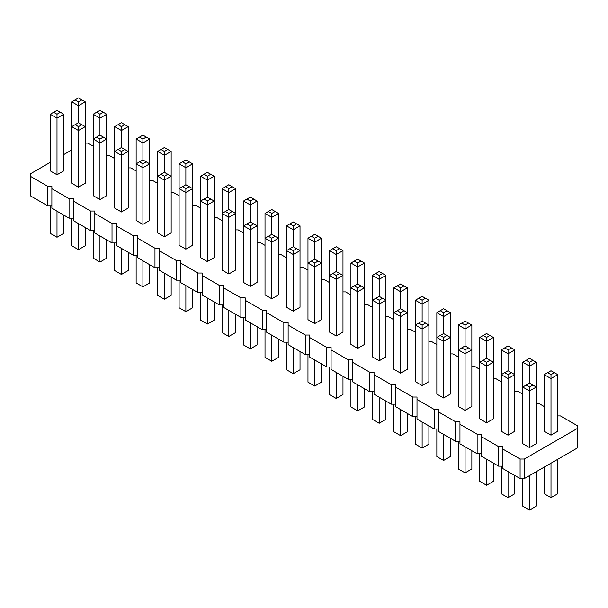 <?xml version="1.0" encoding="UTF-8"?>
<svg xmlns="http://www.w3.org/2000/svg" width="608" height="608" viewBox="0 0 608 608"><rect width="100%" height="100%" fill="white"/><g stroke="black" fill="none" stroke-linecap="round" stroke-linejoin="round"><path stroke-width="0.91" d="M50.236 162.374L30.4 173.827L30.4 195.837L47.584 205.755L47.584 186.23L51.878 186.23L51.878 188.708L69.061 198.626L73.355 198.626L73.355 201.104L90.539 211.029L94.833 211.029L94.833 213.507L112.016 223.425L116.31 223.425L116.31 225.91L133.494 235.828L137.788 235.828L137.788 238.306L154.972 248.231L159.266 248.231L159.266 250.709L176.449 260.627L180.743 260.627L180.743 263.112L197.927 273.03L202.221 273.03L202.221 275.508L219.404 285.426L223.706 285.426L223.706 287.911L240.882 297.829L245.184 297.829L245.184 300.306L262.36 310.232L266.661 310.232L266.661 312.71L283.845 322.628L288.139 322.628L288.139 325.113L305.322 335.031L309.616 335.031L309.616 337.508L326.8 347.426L331.094 347.426L331.094 349.912L348.278 359.83L352.572 359.83L352.572 362.307L369.755 372.233L374.049 372.233L374.049 374.71L391.233 384.628L395.527 384.628L395.527 387.114L412.71 397.032L417.004 397.032L417.004 399.509L434.188 409.435L438.482 409.435L438.482 411.912L455.666 421.83L459.96 421.83L459.96 424.308L477.143 434.234L481.437 434.234L481.437 436.711L498.621 446.629L502.915 446.629L502.915 449.114L520.098 459.032L524.392 459.032L577.6 428.313L577.6 425.836L560.416 415.918L557.764 415.918M73.355 218.158L69.061 218.158L51.878 208.232L51.878 188.708M502.915 449.114L502.915 468.639L520.098 478.557L524.392 478.557L577.6 447.845L577.6 428.313M481.437 436.711L481.437 456.243L498.621 466.161L502.915 466.161M459.96 424.308L459.96 443.84L477.143 453.758L481.437 453.758M438.482 411.912L438.482 431.437L455.666 441.362L459.96 441.362M417.004 399.509L417.004 419.041L434.188 428.959L438.482 428.959M395.527 387.114L395.527 406.638L412.71 416.556L417.004 416.556M374.049 374.71L374.049 394.242L391.233 404.16L395.527 404.16M352.572 362.307L352.572 381.839L369.755 391.757L374.049 391.757M331.094 349.912L331.094 369.436L348.278 379.362L352.572 379.362M309.616 337.508L309.616 357.04L326.8 366.958L331.094 366.958M288.139 325.113L288.139 344.637L305.322 354.555L309.616 354.555M266.661 312.71L266.661 332.234L283.845 342.16L288.139 342.16M245.184 300.306L245.184 319.838L262.36 329.756L266.661 329.756M223.706 287.911L223.706 307.435L240.882 317.361L245.184 317.361M202.221 275.508L202.221 295.04L219.404 304.958L223.706 304.958M180.743 263.112L180.743 282.636L197.927 292.554L202.221 292.554M159.266 250.709L159.266 270.233L176.449 280.159L180.743 280.159M137.788 238.306L137.788 257.838L154.972 267.756L159.266 267.756M116.31 225.91L116.31 245.434L133.494 255.352L137.788 255.352M94.833 213.507L94.833 233.039L112.016 242.957L116.31 242.957M73.355 201.104L73.355 220.636L90.539 230.554L94.833 230.554M47.584 205.755L51.878 205.755M69.061 218.158L69.061 198.626M544.236 406.57L538.939 403.514L536.286 403.514M522.758 394.174L517.461 391.111L514.809 391.111M501.273 381.771L495.984 378.716L493.331 378.716M479.796 369.368L474.506 366.312L471.854 366.312M458.318 356.972L453.028 353.917L450.368 353.917M436.84 344.569L431.551 341.514L428.891 341.514M415.363 332.166L410.073 329.11L407.413 329.11M393.885 319.77L388.596 316.715L385.936 316.715M372.408 307.367L367.118 304.312L364.458 304.312M350.93 294.971L345.64 291.908L342.98 291.908M329.452 282.568L324.155 279.513L321.503 279.513M307.975 270.165L302.678 267.11L300.025 267.11M286.497 257.769L281.2 254.714L278.548 254.714M265.02 245.366L259.722 242.311L257.07 242.311M243.542 232.97L238.245 229.908L235.592 229.908M222.064 220.567L216.767 217.512L214.115 217.512M200.587 208.164L195.29 205.109L192.637 205.109M179.109 195.768L173.812 192.713L171.16 192.713M157.632 183.365L152.334 180.31L149.682 180.31M136.146 170.97L130.857 167.907L128.204 167.907M114.669 158.566L109.379 155.511L106.727 155.511M93.191 146.163L87.902 143.108L85.242 143.108M71.714 149.971L63.764 154.561M30.4 176.305L47.584 186.23M336.216 335.973L336.216 279.346L342.98 275.439L342.98 332.074L336.216 335.973L329.452 332.074L329.452 250.64L336.216 254.547L342.98 250.64L336.216 246.734L329.452 250.64M296.643 248.687L293.261 246.734L289.879 248.687L293.261 250.64L296.643 248.687L300.025 250.64L300.025 307.268L293.261 311.174L286.497 307.268L286.497 250.64L293.261 254.547L300.025 250.64L300.025 225.842L293.261 221.935L286.497 225.842L293.261 229.74L300.025 225.842M318.121 261.083L314.739 259.137L311.357 261.083L314.739 263.036L318.121 261.083L321.503 263.036L321.503 319.671L314.739 323.578L307.975 319.671L307.975 263.036L314.739 266.942L321.503 263.036L321.503 238.237L314.739 234.331L307.975 238.237L314.739 242.144L321.503 238.237M253.688 223.888L250.306 221.935L246.924 223.888L250.306 225.842L253.688 223.888L257.07 225.842L257.07 282.469L250.306 286.376L243.542 282.469L243.542 225.842L250.306 229.74L257.07 225.842L257.07 201.035L250.306 197.129L243.542 201.035L250.306 204.942L257.07 201.035M271.784 298.779L271.784 242.144L278.548 238.237L278.548 294.872L271.784 298.779L265.02 294.872L265.02 213.438L271.784 217.345L278.548 213.438L271.784 209.532L265.02 213.438M232.21 211.485L228.828 209.532L225.446 211.485L228.828 213.438L232.21 211.485L235.592 213.438L235.592 270.074L228.828 273.972L222.064 270.074L222.064 213.438L228.828 217.345L235.592 213.438L235.592 188.64L228.828 184.733L222.064 188.64L228.828 192.546L235.592 188.64M210.733 199.082L207.351 197.129L203.969 199.082L207.351 201.035L210.733 199.082L214.115 201.035L214.115 257.67L207.351 261.577L200.587 257.67L200.587 201.035L207.351 204.942L214.115 201.035L214.115 176.236L207.351 172.33L200.587 176.236L207.351 180.143L214.115 176.236M63.764 114.236L63.764 170.871L57 174.777L50.236 170.871L50.236 114.236L57 118.142L63.764 114.236L57 110.329L50.236 114.236M81.86 124.686L78.478 122.732L75.096 124.686L78.478 126.639L81.86 124.686L85.242 126.639L85.242 183.266L78.478 187.173L71.714 183.266L71.714 126.639L78.478 130.545L85.242 126.639L85.242 101.832L78.478 97.934L71.714 101.832L78.478 105.739L85.242 101.832M99.955 199.576L99.955 142.941L106.727 139.034L106.727 195.67L99.955 199.576L93.191 195.67L93.191 114.236L99.955 118.142L106.727 114.236L99.955 110.329L93.191 114.236M192.637 163.841L192.637 188.64L185.873 184.733L179.109 188.64L185.873 192.546L192.637 188.64L192.637 245.267L185.873 249.174L179.109 245.267L179.109 163.841L185.873 167.74L192.637 163.841L185.873 159.934L179.109 163.841M167.778 174.283L164.396 172.33L161.014 174.283L164.396 176.236L167.778 174.283L171.16 176.236L171.16 232.872L164.396 236.778L157.632 232.872L157.632 176.236L164.396 180.143L171.16 176.236L171.16 151.438L164.396 147.531L157.632 151.438L164.396 155.344L171.16 151.438M128.204 126.639L128.204 151.438L121.433 147.531L114.669 151.438L121.433 155.344L128.204 151.438L128.204 208.065L121.433 211.972L114.669 208.065L114.669 126.639L121.433 130.545L128.204 126.639L121.433 122.732L114.669 126.639M146.3 161.888L142.918 159.934L139.536 161.888L142.918 163.841L146.3 161.888L149.682 163.841L149.682 220.468L142.918 224.375L136.146 220.468L136.146 163.841L142.918 167.74L149.682 163.841L149.682 139.034L142.918 135.128L136.146 139.034L142.918 142.941L149.682 139.034M425.509 323.091L422.127 321.138L418.745 323.091L422.127 325.037L425.509 323.091L428.891 325.037L428.891 381.672L422.127 385.578L415.363 381.672L415.363 325.037L422.127 328.943L428.891 325.037L428.891 300.238L422.127 296.332L415.363 300.238L422.127 304.144L428.891 300.238M404.031 310.688L400.649 308.735L397.267 310.688L400.649 312.641L404.031 310.688L407.413 312.641L407.413 369.269L400.649 373.175L393.885 369.269L393.885 312.641L400.649 316.548L407.413 312.641L407.413 287.842L400.649 283.936L393.885 287.842L400.649 291.749L407.413 287.842M357.694 348.376L357.694 291.749L364.458 287.842L364.458 344.47L357.694 348.376L350.93 344.47L350.93 263.036L357.694 266.942L364.458 263.036L357.694 259.137L350.93 263.036M385.936 275.439L385.936 300.238L379.172 296.332L372.408 300.238L379.172 304.144L385.936 300.238L385.936 356.873L379.172 360.78L372.408 356.873L372.408 275.439L379.172 279.346L385.936 275.439L379.172 271.533L372.408 275.439M486.567 422.78L486.567 366.145L493.331 362.239L493.331 418.874L486.567 422.78L479.796 418.874L479.796 337.44L486.567 341.346L493.331 337.44L486.567 333.534L479.796 337.44M471.854 325.037L471.854 349.843L465.082 345.937L458.318 349.843L465.082 353.75L471.854 349.843L471.854 406.471L465.082 410.377L458.318 406.471L458.318 325.037L465.082 328.943L471.854 325.037L465.082 321.138L458.318 325.037M450.368 312.641L450.368 337.44L443.604 333.534L436.84 337.44L443.604 341.346L450.368 337.44L450.368 394.075L443.604 397.982L436.84 394.075L436.84 312.641L443.604 316.548L450.368 312.641L443.604 308.735L436.84 312.641M532.904 385.092L529.522 383.139L526.14 385.092L529.522 387.045L532.904 385.092L536.286 387.045L536.286 443.673L529.522 447.579L522.758 443.673L522.758 387.045L529.522 390.944L536.286 387.045L536.286 362.239L529.522 358.332L522.758 362.239L529.522 366.145L536.286 362.239M557.764 374.642L557.764 431.27L551 435.176L544.236 431.27L544.236 374.642L551 378.548L557.764 374.642L551 370.736L544.236 374.642M514.809 349.843L514.809 374.642L508.045 370.736L501.273 374.642L508.045 378.548L514.809 374.642L514.809 431.27L508.045 435.176L501.273 431.27L501.273 349.843L508.045 353.75L514.809 349.843L508.045 345.937L501.273 349.843M524.392 478.557L524.392 459.032M520.098 478.557L520.098 459.032M498.621 466.161L498.621 446.629M477.143 453.758L477.143 434.234M455.666 441.362L455.666 421.83M434.188 428.959L434.188 409.435M412.71 416.556L412.71 397.032M391.233 404.16L391.233 384.628M369.755 391.757L369.755 372.233M348.278 379.362L348.278 359.83M326.8 366.958L326.8 347.426M305.322 354.555L305.322 335.031M283.845 342.16L283.845 322.628M262.36 329.756L262.36 310.232M240.882 317.361L240.882 297.829M219.404 304.958L219.404 285.426M197.927 292.554L197.927 273.03M176.449 280.159L176.449 260.627M154.972 267.756L154.972 248.231M133.494 255.352L133.494 235.828M112.016 242.957L112.016 223.425M90.539 230.554L90.539 211.029M342.98 376.299L342.98 394.562L336.216 398.468L329.452 394.562L329.452 366.958M336.216 398.468L336.216 372.4M286.497 342.16L286.497 369.763L293.261 373.669L293.261 347.594M293.261 373.669L300.025 369.763L300.025 351.5M307.975 354.555L307.975 382.158L314.739 386.065L321.503 382.158L321.503 363.903M314.739 386.065L314.739 359.997M257.07 326.701L257.07 344.964L250.306 348.863L243.542 344.964L243.542 317.361M250.306 348.863L250.306 322.795M278.548 339.104L278.548 357.36L271.784 361.266L265.02 357.36L265.02 329.756M271.784 361.266L271.784 335.198M222.064 304.958L222.064 332.561L228.828 336.467L228.828 310.399M228.828 336.467L235.592 332.561L235.592 314.298M200.587 292.554L200.587 320.158L207.351 324.064L214.115 320.158L214.115 301.902M207.351 324.064L207.351 297.996M50.236 205.755L50.236 233.358L57 237.264L63.764 233.358L63.764 215.103M57 237.264L57 211.196M71.714 218.158L71.714 245.761L78.478 249.668L78.478 223.592M78.478 249.668L85.242 245.761L85.242 227.498M106.727 239.902L106.727 258.157L99.955 262.063L93.191 258.157L93.191 230.554M99.955 262.063L99.955 235.995M179.109 280.159L179.109 307.762L185.873 311.668L192.637 307.762L192.637 289.499M185.873 311.668L185.873 285.593M157.632 267.756L157.632 295.359L164.396 299.265L171.16 295.359L171.16 277.104M164.396 299.265L164.396 273.197M114.669 242.957L114.669 270.56L121.433 274.466L121.433 248.391M121.433 274.466L128.204 270.56L128.204 252.297M136.146 255.352L136.146 282.963L142.918 286.862L142.918 260.794M142.918 286.862L149.682 282.963L149.682 264.7M428.891 425.904L428.891 444.159L422.127 448.066L415.363 444.159L415.363 416.556M422.127 448.066L422.127 421.998M393.885 404.16L393.885 431.764L400.649 435.67L407.413 431.764L407.413 413.501M400.649 435.67L400.649 409.594M364.458 388.702L364.458 406.965L357.694 410.871L350.93 406.965L350.93 379.362M357.694 410.871L357.694 384.796M372.408 391.757L372.408 419.36L379.172 423.267L385.936 419.36L385.936 401.105M379.172 423.267L379.172 397.199M493.331 463.106L493.331 481.361L486.567 485.268L479.796 481.361L479.796 453.758M486.567 485.268L486.567 459.2M458.318 441.362L458.318 468.966L465.082 472.872L465.082 446.796M465.082 472.872L471.854 468.966L471.854 450.703M436.84 428.959L436.84 456.562L443.604 460.469L450.368 456.562L450.368 438.307M443.604 460.469L443.604 434.401M522.758 478.557L522.758 506.168L529.522 510.066L529.522 475.6M529.522 510.066L536.286 506.168L536.286 471.694M544.236 467.104L544.236 493.764L551 497.671L557.764 493.764L557.764 459.298M551 497.671L551 463.205M501.273 466.161L501.273 493.764L508.045 497.671L508.045 471.595M508.045 497.671L514.809 493.764L514.809 475.502M364.458 263.036L364.458 287.842L357.694 283.936L357.694 263.036L361.076 261.083M342.98 250.64L342.98 275.439L336.216 271.533L336.216 250.64L339.598 248.687M336.216 271.533L329.452 275.439L336.216 279.346L336.216 275.439L339.598 273.486M293.261 311.174L293.261 250.64M314.739 323.578L314.739 263.036M311.357 261.083L307.975 263.036L307.975 238.237M314.739 259.137L314.739 238.237L318.121 236.284M250.306 286.376L250.306 225.842M275.166 236.284L271.784 234.331L268.402 236.284L271.784 238.237L275.166 236.284L278.548 238.237L278.548 213.438M271.784 234.331L271.784 213.438L275.166 211.485M289.879 248.687L286.497 250.64L286.497 225.842M293.261 246.734L293.261 225.842L296.643 223.888M268.402 236.284L265.02 238.237L271.784 242.144L271.784 238.237M228.828 273.972L228.828 213.438M246.924 223.888L243.542 225.842L243.542 201.035M250.306 221.935L250.306 201.035L253.688 199.082M225.446 211.485L222.064 213.438L222.064 188.64M228.828 209.532L228.828 188.64L232.21 186.686M207.351 261.577L207.351 201.035M57 174.777L57 114.236L60.382 112.282M78.478 187.173L78.478 126.639M103.337 137.081L99.955 135.128L96.573 137.081L99.955 139.034L103.337 137.081L106.727 139.034L106.727 114.236M99.955 135.128L99.955 114.236L103.337 112.282M75.096 124.686L71.714 126.639L71.714 101.832M78.478 122.732L78.478 101.832L81.86 99.887M96.573 137.081L93.191 139.034L99.955 142.941L99.955 139.034M121.433 147.531L121.433 126.639L124.822 124.686M203.969 199.082L200.587 201.035L200.587 176.236M207.351 197.129L207.351 176.236L210.733 174.283M185.873 184.733L185.873 163.841L189.255 161.888M185.873 249.174L185.873 188.64L189.255 186.686M164.396 236.778L164.396 176.236M121.433 211.972L121.433 151.438L124.822 149.484M142.918 224.375L142.918 163.841M161.014 174.283L157.632 176.236L157.632 151.438M164.396 172.33L164.396 151.438L167.778 149.484M139.536 161.888L136.146 163.841L136.146 139.034M142.918 159.934L142.918 139.034L146.3 137.081M422.127 385.578L422.127 325.037M443.604 333.534L443.604 312.641L446.986 310.688M418.745 323.091L415.363 325.037L415.363 300.238M422.127 321.138L422.127 300.238L425.509 298.285M400.649 373.175L400.649 312.641M379.172 296.332L379.172 275.439L382.554 273.486M357.694 283.936L350.93 287.842L357.694 291.749L357.694 287.842L361.076 285.889M379.172 360.78L379.172 300.238L382.554 298.285M397.267 310.688L393.885 312.641L393.885 287.842M400.649 308.735L400.649 287.842L404.031 285.889M508.045 370.736L508.045 349.843L511.427 347.89M489.949 360.286L486.567 358.332L483.178 360.286L486.567 362.239L489.949 360.286L493.331 362.239L493.331 337.44M486.567 358.332L486.567 337.44L489.949 335.487M465.082 345.937L465.082 325.037L468.464 323.091M483.178 360.286L479.796 362.239L486.567 366.145L486.567 362.239M465.082 410.377L465.082 349.843L468.464 347.89M443.604 397.982L443.604 337.44L446.986 335.487M529.522 447.579L529.522 387.045M551 435.176L551 374.642L554.382 372.689M508.045 435.176L508.045 374.642L511.427 372.689M526.14 385.092L522.758 387.045L522.758 362.239M529.522 383.139L529.522 362.239L532.904 360.286M354.312 261.083L357.694 263.036M332.834 248.687L336.216 250.64M332.834 273.486L336.216 275.439M311.357 236.284L314.739 238.237M268.402 211.485L271.784 213.438M289.879 223.888L293.261 225.842M246.924 199.082L250.306 201.035M225.446 186.686L228.828 188.64M53.618 112.282L57 114.236M96.573 112.282L99.955 114.236M75.096 99.887L78.478 101.832M118.051 124.686L121.433 126.639M203.969 174.283L207.351 176.236M182.491 161.888L185.873 163.841M182.491 186.686L185.873 188.64M118.051 149.484L121.433 151.438M161.014 149.484L164.396 151.438M139.536 137.081L142.918 139.034M440.222 310.688L443.604 312.641M418.745 298.285L422.127 300.238M375.79 273.486L379.172 275.439M354.312 285.889L357.694 287.842M375.79 298.285L379.172 300.238M397.267 285.889L400.649 287.842M504.663 347.89L508.045 349.843M483.178 335.487L486.567 337.44M461.7 323.091L465.082 325.037M461.7 347.89L465.082 349.843M440.222 335.487L443.604 337.44M547.618 372.689L551 374.642M504.663 372.689L508.045 374.642M526.14 360.286L529.522 362.239"/></g></svg>
